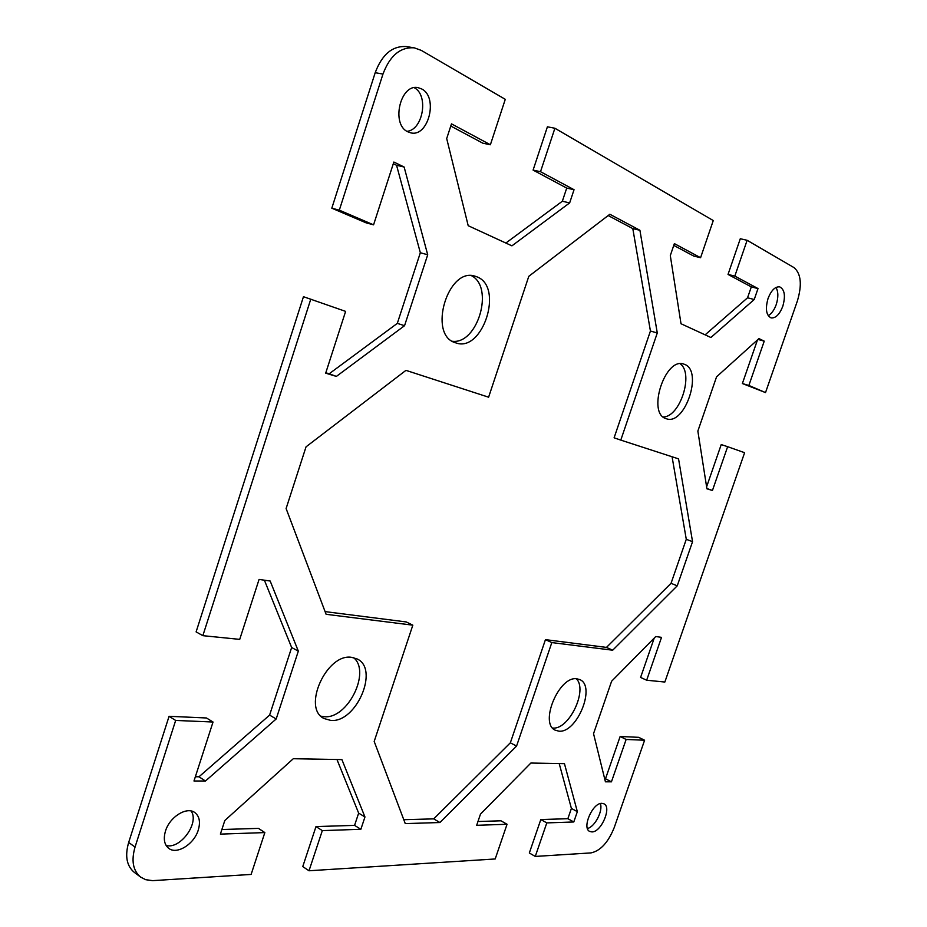 <?xml version="1.0" encoding="UTF-8"?>
<svg xmlns="http://www.w3.org/2000/svg" width="927" height="927" viewBox="0 0 927 927"><rect width="100%" height="100%" fill="white"/><g stroke="black" fill="none" stroke-linecap="round" stroke-linejoin="round"><path stroke-width="1.39" d="M604.671 778.75L605.505 778.75L620.14 736.501L638.668 737.324L644.601 740.233L614.253 827.498C608.263 842.365 600.511 850.835 590.986 852.91L535.273 856.432L546.803 822.898L573.79 821.971L577.347 811.658L564.45 763.651L530.87 763.037L480.487 814.091L476.675 825.308L507.046 824.265L495.192 858.97L309.015 870.766L322.318 830.615L360.858 829.283L364.96 816.988L341.912 759.607L293.303 758.715L224.809 820.511L220.383 834.115L264.844 832.585L251.124 874.428L152.596 880.65L145.666 879.688L140.649 877.104C133.001 870.731 131.124 860.719 135.041 847.081L175.666 720.441L169.073 716.304L128.668 842.446C124.774 856.027 126.663 866.003 134.334 872.388L140.649 877.104M644.601 740.233L626.131 739.456L611.438 781.832L605.424 781.809L593.535 733.663L611.611 681.241L655.748 636.525L661.53 637.359L646.664 680.221L664.844 682.04L744.613 452.7L727.637 446.687L712.446 490.476L706.919 488.807L697.857 431.078L716.559 376.837L758.946 338.587L764.23 341.148L748.865 385.458L765.517 392.584L742.376 383.535L757.486 339.908M705.123 334.844L747.544 297.799L751.31 286.895L728.031 274.427L740.291 238.737L747.127 240.29L794.057 267.636C801.055 273.674 802.168 284.763 797.394 300.916L765.517 392.584M747.127 240.29L734.821 276.095L758.008 288.564L754.23 299.502L710.905 337.509L681.009 323.743L670.302 255.585L674.369 243.616L700.58 257.706L713.269 220.556L554.902 128.25L540.511 171.692L574.045 189.711L569.653 202.909L511.924 245.84L468.205 225.701L446.698 138.563L451.484 123.859L490.383 144.751L505.273 99.328L421.322 50.394L414.288 47.845L406.478 46.593C392.55 45.608 382.121 54.311 375.203 72.688L331.808 208.193L339.317 210.174L382.967 74.079C389.919 55.608 400.36 46.871 414.288 47.845M339.317 210.174L373.569 224.832L393.848 162.04L404.126 167.011L427.706 254.774L404.554 325.69L336.374 376.408L325.678 373.164L345.62 311.391L303.465 296.698L196.107 631.89L202.851 635.667L310.812 299.062M202.851 635.667L239.722 639.375L259.073 579.421L270.174 581.02L298.332 651.125L276.188 718.97L205.458 781.021L193.986 780.997L213.036 722.017L175.666 720.441M407.834 131.796C390.742 124.496 400.348 83.187 418.216 87.706L421.681 88.957C438.645 97.161 428.378 137.683 410.684 132.816L407.834 131.796M768.043 298.482C771.252 290.336 775.134 286.466 779.688 286.86C784.659 289.467 785.69 295.956 782.782 306.327C779.572 314.485 775.667 318.343 771.09 317.915C766.177 315.342 765.157 308.865 768.043 298.482M198.274 830.047C194.183 844.033 177.022 854.926 168.83 848.425C164.311 844.787 163.198 839.005 165.481 831.067C169.618 816.954 186.721 806.293 194.763 812.515C199.444 816.166 200.614 822.006 198.274 830.047M601.866 803.327L603.952 803.802C611.971 807.197 601.299 832.203 591.947 831.925L589.676 831.426C581.646 827.996 592.62 802.712 601.866 803.327M351.6 657.336L357.138 658.958C379.514 668.9 356.327 723.083 330.8 720.43L324.021 718.518C301.773 708.112 326.675 653.037 351.6 657.336M684.647 364.392C703.408 371.009 684.763 426.049 666.328 418.726L666.049 418.633C646.826 413.477 665.03 356.953 683.72 364.068L684.647 364.392M476.988 276.86C504.114 286.779 482.712 353.083 455.817 342.874L455.284 342.689C427.614 334.937 447.857 266.594 475.169 276.223L476.988 276.86M576.884 678.807L579.781 679.595C596.223 685.945 577.092 733.269 558.935 731.171L555.377 730.244C538.946 723.72 559.097 675.54 576.884 678.807M412.828 625.169L326.107 614.3L286.107 508.541L306.037 446.837L405.945 370.36L488.61 397.196L528.796 276.316L609.85 214.264L639.92 230.278L657.278 332.967L620.789 440.105L678.552 458.865L692.55 541.681L677.243 585.829L612.689 650.209L551.82 642.585L516.571 746.073L439.908 822.527L405.261 823.605L374.184 741.438L412.828 625.169L406.2 621.936L325.087 611.611M169.073 716.304L206.443 717.973L213.036 722.017M195.354 776.768L198.981 776.791L269.606 715.111L291.646 647.521L264.392 580.186M325.806 372.77L329.178 373.79L397.312 323.372L420.337 252.735L396.559 165.273L393.303 163.708M373.569 224.832L366.095 222.839L331.808 208.193M490.383 144.751L482.84 143.198L450.777 126.037M505.852 243.048L562.341 201.24L566.721 188.088L533.095 170.093L547.405 126.814L554.902 128.25M700.58 257.706L693.663 256.037L673.767 245.388M706.606 486.826L721.229 444.578L727.637 446.687M646.664 680.221L640.592 677.44L654.23 638.066M535.273 856.432L529.329 852.991L540.812 819.549L567.857 818.703L571.403 808.425L559.201 763.558M477.961 821.519L500.974 820.801L507.046 824.265M309.015 870.766L302.758 866.594L315.991 826.583L354.577 825.378L358.656 813.118L336.964 759.514M221.877 829.526L258.471 828.379L264.844 832.585M406.999 131.321C423.036 130.023 428.969 95.226 414.265 87.706M768.182 315.667C771.519 313.824 774.184 310.151 776.2 304.659C778.46 297.451 778.39 291.715 775.992 287.451M166.13 845.494C180.417 849.572 199.745 822.655 191.089 810.998M587.44 828.495C594.867 826.93 603.257 810.685 600.325 803.57M403.79 819.7L433.709 818.865L510.348 742.805L545.447 639.642L606.467 647.405L671.044 583.315L686.281 539.294L672.075 456.756M620.789 440.105L614.103 437.811L650.43 331.032L632.805 228.61L608.17 215.551M552.619 728.031L552.77 728.043C568.981 730.024 588.042 690.07 576.362 678.773M452.364 341.275C477.695 344.577 494.543 287.138 471.414 275.655M663.234 416.988C680.14 417.011 694.091 373.43 680.163 363.755M320.997 716.212L324.276 716.71C347.706 719.248 371.171 671.762 353.593 657.66M657.278 332.967L650.43 331.032M639.92 230.278L632.805 228.61M612.689 650.209L606.467 647.405M677.243 585.829L671.044 583.315M692.55 541.681L686.281 539.294M551.82 642.585L545.447 639.642M439.908 822.527L433.709 818.865M516.571 746.073L510.348 742.805M427.706 254.774L420.337 252.735M404.126 167.011L396.559 165.273M336.374 376.408L329.178 373.79M404.554 325.69L397.312 323.372M276.188 718.97L269.606 715.111M298.332 651.125L291.646 647.521M205.458 781.021L198.981 776.791M712.446 490.476L706.872 488.517M748.865 385.458L742.376 383.535M764.23 341.148L757.996 339.444M611.438 781.832L605.505 778.75M626.131 739.456L620.14 736.501M569.653 202.909L562.341 201.24M574.045 189.711L566.721 188.088M540.511 171.692L533.095 170.093M754.23 299.502L747.544 297.799M758.008 288.564L751.31 286.895M734.821 276.095L728.031 274.427M322.318 830.615L315.991 826.583M360.858 829.283L354.577 825.378M364.96 816.988L358.656 813.118M546.803 822.898L540.812 819.549M573.79 821.971L567.857 818.703M577.347 811.658L571.403 808.425M135.041 847.081L128.668 842.446M375.203 72.688L382.967 74.079"/></g></svg>
